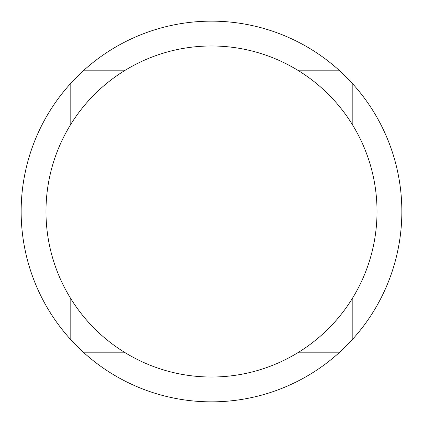 <?xml version="1.0" encoding="UTF-8"?>
<svg xmlns="http://www.w3.org/2000/svg" width="423" height="423" viewBox="0 0 423 423"><rect width="100%" height="100%" fill="white"/><g stroke="black" fill="none" stroke-linecap="round" stroke-linejoin="round"><path stroke-width="0.63" d="M211.5 377.02A165.52 165.52 0 0 0 377.02 211.5A165.52 165.52 0 0 0 211.5 45.98A165.52 165.52 0 0 0 45.98 211.5A165.52 165.52 0 0 0 211.5 377.02M124.304 352.195L83.289 352.195A190.35 190.35 0 0 0 339.711 352.195L298.696 352.195M352.195 298.696L352.195 339.711A190.35 190.35 0 0 0 339.711 70.805L298.696 70.805L339.711 70.805A190.35 190.35 0 0 0 83.289 70.805L124.304 70.805L83.289 70.805A190.35 190.35 0 0 0 70.805 339.711L70.805 298.696M352.195 339.711A190.35 190.35 0 0 1 339.711 352.195M70.805 124.304L70.805 83.289M352.195 83.289L352.195 124.304M83.289 352.195A190.35 190.35 0 0 1 70.805 339.711"/></g></svg>
